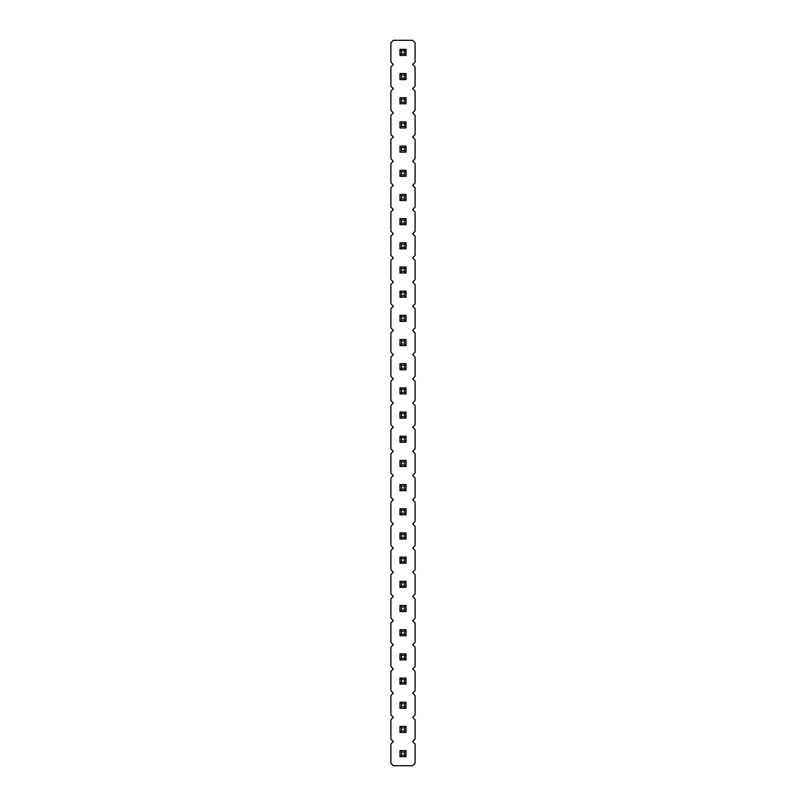 <?xml version="1.0" encoding="UTF-8"?>
<svg xmlns="http://www.w3.org/2000/svg" width="806" height="806" viewBox="0 0 806 806"><rect width="100%" height="100%" fill="white"/><g stroke="black" fill="none" stroke-linecap="round" stroke-linejoin="round"><path stroke-width="0.6" stroke-dasharray="4.03 3.02" d="M412.672 741.52L415.09 739.102L415.09 719.758L412.672 717.34L415.09 714.922L415.09 695.578L412.672 693.16L415.09 690.742L415.09 671.398L412.672 668.98L415.09 666.562L415.09 647.218L412.672 644.8L415.09 642.382L415.09 623.038L412.672 620.62L415.09 618.202L415.09 598.858L412.672 596.44L415.09 594.022L415.09 574.678L412.672 572.26L415.09 569.842L415.09 550.498L412.672 548.08L415.09 545.662L415.09 526.318L412.672 523.9L415.09 521.482L415.09 502.138L412.672 499.72L415.09 497.302L415.09 477.958L412.672 475.54L415.09 473.122L415.09 453.778L412.672 451.36L415.09 448.942L415.09 429.598L412.672 427.18L415.09 424.762L415.09 405.418L412.672 403L415.09 400.582L415.09 381.238L412.672 378.82L415.09 376.402L415.09 357.058L412.672 354.64L415.09 352.222L415.09 332.878L412.672 330.46L415.09 328.042L415.09 308.698L412.672 306.28L415.09 303.862L415.09 284.518L412.672 282.1L415.09 279.682L415.09 260.338L412.672 257.92L415.09 255.502L415.09 236.158L412.672 233.74L415.09 231.322L415.09 211.978L412.672 209.56L415.09 207.142L415.09 187.798L412.672 185.38L415.09 182.962L415.09 163.618L412.672 161.2L415.09 158.782L415.09 139.438L412.672 137.02L415.09 134.602L415.09 115.258L412.672 112.84L415.09 110.422L415.09 91.078L412.672 88.66L415.09 86.242L415.09 66.898L412.672 64.48L415.09 62.062L415.09 42.718L412.672 40.3L393.328 40.3L390.91 42.718L390.91 62.062L393.328 64.48L390.91 66.898L390.91 86.242L393.328 88.66L390.91 91.078L390.91 110.422L393.328 112.84L390.91 115.258L390.91 134.602L393.328 137.02L390.91 139.438L390.91 158.782L393.328 161.2L390.91 163.618L390.91 182.962L393.328 185.38L390.91 187.798L390.91 207.142L393.328 209.56L390.91 211.978L390.91 231.322L393.328 233.74L390.91 236.158L390.91 255.502L393.328 257.92L390.91 260.338L390.91 279.682L393.328 282.1L390.91 284.518L390.91 303.862L393.328 306.28L390.91 308.698L390.91 328.042L393.328 330.46L390.91 332.878L390.91 352.222L393.328 354.64L390.91 357.058L390.91 376.402L393.328 378.82L390.91 381.238L390.91 400.582L393.328 403L390.91 405.418L390.91 424.762L393.328 427.18L390.91 429.598L390.91 448.942L393.328 451.36L390.91 453.778L390.91 473.122L393.328 475.54L390.91 477.958L390.91 497.302L393.328 499.72L390.91 502.138L390.91 521.482L393.328 523.9L390.91 526.318L390.91 545.662L393.328 548.08L390.91 550.498L390.91 569.842L393.328 572.26L390.91 574.678L390.91 594.022L393.328 596.44L390.91 598.858L390.91 618.202L393.328 620.62L390.91 623.038L390.91 642.382L393.328 644.8L390.91 647.218L390.91 666.562L393.328 668.98L390.91 671.398L390.91 690.742L393.328 693.16L390.91 695.578L390.91 714.922L393.328 717.34L390.91 719.758L390.91 739.102L393.328 741.52L390.91 743.938L390.91 763.282L393.328 765.7L412.672 765.7L415.09 763.282L415.09 743.938L412.672 741.52M406.023 321.393L406.023 315.348L399.978 315.348L399.978 321.393L406.023 321.393L399.978 321.393L399.978 315.348L406.023 315.348L406.023 321.393L406.023 315.348L399.978 315.348L399.978 321.393L406.023 321.393L404.511 319.881L404.511 316.859L401.489 316.859L401.489 319.881L404.511 319.881M399.978 339.528L399.978 345.573L406.023 345.573L406.023 339.528L399.978 339.528L406.023 339.528L406.023 345.573L399.978 345.573L399.978 339.528L399.978 345.573L406.023 345.573L406.023 339.528L399.978 339.528L401.489 341.039L401.489 344.061L404.511 344.061L404.511 341.039L401.489 341.039M406.023 363.708L399.978 363.708L399.978 369.752L406.023 369.752L406.023 363.708L406.023 369.752L399.978 369.752L399.978 363.708L406.023 363.708L399.978 363.708L399.978 369.752L406.023 369.752L406.023 363.708L404.511 365.219L401.489 365.219L401.489 368.241L404.511 368.241L404.511 365.219M406.023 393.933L406.023 387.888L399.978 387.888L399.978 393.933L406.023 393.933L399.978 393.933L399.978 387.888L406.023 387.888L406.023 393.933L406.023 387.888L399.978 387.888L399.978 393.933L406.023 393.933L404.511 392.421L404.511 389.399L401.489 389.399L401.489 392.421L404.511 392.421M406.023 442.293L406.023 436.248L399.978 436.248L399.978 442.293L406.023 442.293L399.978 442.293L399.978 436.248L406.023 436.248L406.023 442.293L406.023 436.248L399.978 436.248L399.978 442.293L406.023 442.293L404.511 440.781L404.511 437.759L401.489 437.759L401.489 440.781L404.511 440.781M399.978 418.113L406.023 418.113L406.023 412.068L399.978 412.068L399.978 418.113L399.978 412.068L406.023 412.068L406.023 418.113L399.978 418.113L406.023 418.113L406.023 412.068L399.978 412.068L399.978 418.113L401.489 416.601L404.511 416.601L404.511 413.579L401.489 413.579L401.489 416.601M406.023 563.192L406.023 557.148L399.978 557.148L399.978 563.192L406.023 563.192L399.978 563.192L399.978 557.148L406.023 557.148L406.023 563.192L406.023 557.148L399.978 557.148L399.978 563.192L406.023 563.192L404.511 561.681L404.511 558.659L401.489 558.659L401.489 561.681L404.511 561.681M399.978 539.013L406.023 539.013L406.023 532.968L399.978 532.968L399.978 539.013L399.978 532.968L406.023 532.968L406.023 539.013L399.978 539.013L406.023 539.013L406.023 532.968L399.978 532.968L399.978 539.013L401.489 537.501L404.511 537.501L404.511 534.479L401.489 534.479L401.489 537.501M406.023 514.832L406.023 508.788L399.978 508.788L399.978 514.832L406.023 514.832L399.978 514.832L399.978 508.788L406.023 508.788L406.023 514.832L406.023 508.788L399.978 508.788L399.978 514.832L406.023 514.832L404.511 513.321L404.511 510.299L401.489 510.299L401.489 513.321L404.511 513.321M406.023 460.428L399.978 460.428L399.978 466.473L406.023 466.473L406.023 460.428L406.023 466.473L399.978 466.473L399.978 460.428L406.023 460.428L399.978 460.428L399.978 466.473L406.023 466.473L406.023 460.428L404.511 461.939L401.489 461.939L401.489 464.961L404.511 464.961L404.511 461.939M406.023 484.608L399.978 484.608L399.978 490.653L406.023 490.653L406.023 484.608L406.023 490.653L399.978 490.653L399.978 484.608L406.023 484.608L399.978 484.608L399.978 490.653L406.023 490.653L406.023 484.608L404.511 486.119L401.489 486.119L401.489 489.141L404.511 489.141L404.511 486.119M399.978 170.268L399.978 176.312L406.023 176.312L406.023 170.268L399.978 170.268L406.023 170.268L406.023 176.312L399.978 176.312L399.978 170.268L399.978 176.312L406.023 176.312L406.023 170.268L399.978 170.268L401.489 171.779L401.489 174.801L404.511 174.801L404.511 171.779L401.489 171.779M406.023 194.448L399.978 194.448L399.978 200.493L406.023 200.493L406.023 194.448L406.023 200.493L399.978 200.493L399.978 194.448L406.023 194.448L399.978 194.448L399.978 200.493L406.023 200.493L406.023 194.448L404.511 195.959L401.489 195.959L401.489 198.981L404.511 198.981L404.511 195.959M406.023 224.673L406.023 218.628L399.978 218.628L399.978 224.673L406.023 224.673L399.978 224.673L399.978 218.628L406.023 218.628L406.023 224.673L406.023 218.628L399.978 218.628L399.978 224.673L406.023 224.673L404.511 223.161L404.511 220.139L401.489 220.139L401.489 223.161L404.511 223.161M399.978 291.168L399.978 297.213L406.023 297.213L406.023 291.168L399.978 291.168L406.023 291.168L406.023 297.213L399.978 297.213L399.978 291.168L399.978 297.213L406.023 297.213L406.023 291.168L399.978 291.168L401.489 292.679L401.489 295.701L404.511 295.701L404.511 292.679L401.489 292.679M399.978 273.033L406.023 273.033L406.023 266.988L399.978 266.988L399.978 273.033L399.978 266.988L406.023 266.988L406.023 273.033L399.978 273.033L406.023 273.033L406.023 266.988L399.978 266.988L399.978 273.033L401.489 271.521L404.511 271.521L404.511 268.499L401.489 268.499L401.489 271.521M399.978 248.853L406.023 248.853L406.023 242.808L399.978 242.808L399.978 248.853L399.978 242.808L406.023 242.808L406.023 248.853L399.978 248.853L406.023 248.853L406.023 242.808L399.978 242.808L399.978 248.853L401.489 247.341L404.511 247.341L404.511 244.319L401.489 244.319L401.489 247.341M399.978 127.953L406.023 127.953L406.023 121.908L399.978 121.908L399.978 127.953L399.978 121.908L406.023 121.908L406.023 127.953L399.978 127.953L406.023 127.953L406.023 121.908L399.978 121.908L399.978 127.953L401.489 126.441L404.511 126.441L404.511 123.419L401.489 123.419L401.489 126.441M406.023 152.133L406.023 146.088L399.978 146.088L399.978 152.133L406.023 152.133L399.978 152.133L399.978 146.088L406.023 146.088L406.023 152.133L406.023 146.088L399.978 146.088L399.978 152.133L406.023 152.133L404.511 150.621L404.511 147.599L401.489 147.599L401.489 150.621L404.511 150.621M406.023 653.868L399.978 653.868L399.978 659.913L406.023 659.913L406.023 653.868L406.023 659.913L399.978 659.913L399.978 653.868L406.023 653.868L399.978 653.868L399.978 659.913L406.023 659.913L406.023 653.868L404.511 655.379L401.489 655.379L401.489 658.401L404.511 658.401L404.511 655.379M406.023 629.688L399.978 629.688L399.978 635.733L406.023 635.733L406.023 629.688L406.023 635.733L399.978 635.733L399.978 629.688L406.023 629.688L399.978 629.688L399.978 635.733L406.023 635.733L406.023 629.688L404.511 631.199L401.489 631.199L401.489 634.221L404.511 634.221L404.511 631.199M406.023 587.373L406.023 581.327L399.978 581.327L399.978 587.373L406.023 587.373L399.978 587.373L399.978 581.327L406.023 581.327L406.023 587.373L406.023 581.327L399.978 581.327L399.978 587.373L406.023 587.373L404.511 585.861L404.511 582.839L401.489 582.839L401.489 585.861L404.511 585.861M406.023 605.508L399.978 605.508L399.978 611.553L406.023 611.553L406.023 605.508L406.023 611.553L399.978 611.553L399.978 605.508L406.023 605.508L399.978 605.508L399.978 611.553L406.023 611.553L406.023 605.508L404.511 607.019L401.489 607.019L401.489 610.041L404.511 610.041L404.511 607.019M406.023 750.588L399.978 750.588L399.978 756.633L406.023 756.633L406.023 750.588L406.023 756.633L399.978 756.633L399.978 750.588L406.023 750.588L399.978 750.588L399.978 756.633L406.023 756.633L406.023 750.588L404.511 752.099L401.489 752.099L401.489 755.121L404.511 755.121L404.511 752.099M399.978 726.408L399.978 732.453L406.023 732.453L406.023 726.408L399.978 726.408L406.023 726.408L406.023 732.453L399.978 732.453L399.978 726.408L399.978 732.453L406.023 732.453L406.023 726.408L399.978 726.408L401.489 727.919L401.489 730.941L404.511 730.941L404.511 727.919L401.489 727.919M406.023 702.228L399.978 702.228L399.978 708.273L406.023 708.273L406.023 702.228L406.023 708.273L399.978 708.273L399.978 702.228L406.023 702.228L399.978 702.228L399.978 708.273L406.023 708.273L406.023 702.228L404.511 703.739L401.489 703.739L401.489 706.761L404.511 706.761L404.511 703.739M399.978 678.048L399.978 684.093L406.023 684.093L406.023 678.048L399.978 678.048L406.023 678.048L406.023 684.093L399.978 684.093L399.978 678.048L399.978 684.093L406.023 684.093L406.023 678.048L399.978 678.048L401.489 679.559L401.489 682.581L404.511 682.581L404.511 679.559L401.489 679.559M406.023 79.593L406.023 73.547L399.978 73.547L399.978 79.593L406.023 79.593L399.978 79.593L399.978 73.547L406.023 73.547L406.023 79.593L406.023 73.547L399.978 73.547L399.978 79.593L406.023 79.593L404.511 78.081L404.511 75.059L401.489 75.059L401.489 78.081L404.511 78.081M399.978 97.728L399.978 103.773L406.023 103.773L406.023 97.728L399.978 97.728L406.023 97.728L406.023 103.773L399.978 103.773L399.978 97.728L399.978 103.773L406.023 103.773L406.023 97.728L399.978 97.728L401.489 99.239L401.489 102.261L404.511 102.261L404.511 99.239L401.489 99.239M399.978 55.413L406.023 55.413L406.023 49.367L399.978 49.367L399.978 55.413L399.978 49.367L406.023 49.367L406.023 55.413L399.978 55.413L406.023 55.413L406.023 49.367L399.978 49.367L399.978 55.413L401.489 53.901L404.511 53.901L404.511 50.879L401.489 50.879L401.489 53.901M406.023 315.348L404.511 316.859M399.978 321.393L401.489 319.881M399.978 315.348L401.489 316.859M399.978 345.573L401.489 344.061M406.023 339.528L404.511 341.039M406.023 345.573L404.511 344.061M399.978 363.708L401.489 365.219M406.023 369.752L404.511 368.241M399.978 369.752L401.489 368.241M406.023 387.888L404.511 389.399M399.978 393.933L401.489 392.421M399.978 387.888L401.489 389.399M406.023 436.248L404.511 437.759M399.978 442.293L401.489 440.781M399.978 436.248L401.489 437.759M406.023 418.113L404.511 416.601M399.978 412.068L401.489 413.579M406.023 412.068L404.511 413.579M406.023 557.148L404.511 558.659M399.978 563.192L401.489 561.681M399.978 557.148L401.489 558.659M406.023 539.013L404.511 537.501M399.978 532.968L401.489 534.479M406.023 532.968L404.511 534.479M406.023 508.788L404.511 510.299M399.978 514.832L401.489 513.321M399.978 508.788L401.489 510.299M399.978 460.428L401.489 461.939M406.023 466.473L404.511 464.961M399.978 466.473L401.489 464.961M399.978 484.608L401.489 486.119M406.023 490.653L404.511 489.141M399.978 490.653L401.489 489.141M399.978 176.312L401.489 174.801M406.023 170.268L404.511 171.779M406.023 176.312L404.511 174.801M399.978 194.448L401.489 195.959M406.023 200.493L404.511 198.981M399.978 200.493L401.489 198.981M406.023 218.628L404.511 220.139M399.978 224.673L401.489 223.161M399.978 218.628L401.489 220.139M399.978 297.213L401.489 295.701M406.023 291.168L404.511 292.679M406.023 297.213L404.511 295.701M406.023 273.033L404.511 271.521M399.978 266.988L401.489 268.499M406.023 266.988L404.511 268.499M406.023 248.853L404.511 247.341M399.978 242.808L401.489 244.319M406.023 242.808L404.511 244.319M406.023 127.953L404.511 126.441M399.978 121.908L401.489 123.419M406.023 121.908L404.511 123.419M406.023 146.088L404.511 147.599M399.978 152.133L401.489 150.621M399.978 146.088L401.489 147.599M399.978 653.868L401.489 655.379M406.023 659.913L404.511 658.401M399.978 659.913L401.489 658.401M399.978 629.688L401.489 631.199M406.023 635.733L404.511 634.221M399.978 635.733L401.489 634.221M406.023 581.327L404.511 582.839M399.978 587.373L401.489 585.861M399.978 581.327L401.489 582.839M399.978 605.508L401.489 607.019M406.023 611.553L404.511 610.041M399.978 611.553L401.489 610.041M399.978 750.588L401.489 752.099M406.023 756.633L404.511 755.121M399.978 756.633L401.489 755.121M399.978 732.453L401.489 730.941M406.023 726.408L404.511 727.919M406.023 732.453L404.511 730.941M399.978 702.228L401.489 703.739M406.023 708.273L404.511 706.761M399.978 708.273L401.489 706.761M399.978 684.093L401.489 682.581M406.023 678.048L404.511 679.559M406.023 684.093L404.511 682.581M406.023 73.547L404.511 75.059M399.978 79.593L401.489 78.081M399.978 73.547L401.489 75.059M399.978 103.773L401.489 102.261M406.023 97.728L404.511 99.239M406.023 103.773L404.511 102.261M406.023 55.413L404.511 53.901M399.978 49.367L401.489 50.879M406.023 49.367L404.511 50.879"/><path stroke-width="1.21" d="M412.672 741.52L415.09 739.102L415.09 719.758L412.672 717.34L415.09 714.922L415.09 695.578L412.672 693.16L415.09 690.742L415.09 671.398L412.672 668.98L415.09 666.562L415.09 647.218L412.672 644.8L415.09 642.382L415.09 623.038L412.672 620.62L415.09 618.202L415.09 598.858L412.672 596.44L415.09 594.022L415.09 574.678L412.672 572.26L415.09 569.842L415.09 550.498L412.672 548.08L415.09 545.662L415.09 526.318L412.672 523.9L415.09 521.482L415.09 502.138L412.672 499.72L415.09 497.302L415.09 477.958L412.672 475.54L415.09 473.122L415.09 453.778L412.672 451.36L415.09 448.942L415.09 429.598L412.672 427.18L415.09 424.762L415.09 405.418L412.672 403L415.09 400.582L415.09 381.238L412.672 378.82L415.09 376.402L415.09 357.058L412.672 354.64L415.09 352.222L415.09 332.878L412.672 330.46L415.09 328.042L415.09 308.698L412.672 306.28L415.09 303.862L415.09 284.518L412.672 282.1L415.09 279.682L415.09 260.338L412.672 257.92L415.09 255.502L415.09 236.158L412.672 233.74L415.09 231.322L415.09 211.978L412.672 209.56L415.09 207.142L415.09 187.798L412.672 185.38L415.09 182.962L415.09 163.618L412.672 161.2L415.09 158.782L415.09 139.438L412.672 137.02L415.09 134.602L415.09 115.258L412.672 112.84L415.09 110.422L415.09 91.078L412.672 88.66L415.09 86.242L415.09 66.898L412.672 64.48L415.09 62.062L415.09 42.718L412.672 40.3L393.328 40.3L390.91 42.718L390.91 62.062L393.328 64.48L390.91 66.898L390.91 86.242L393.328 88.66L390.91 91.078L390.91 110.422L393.328 112.84L390.91 115.258L390.91 134.602L393.328 137.02L390.91 139.438L390.91 158.782L393.328 161.2L390.91 163.618L390.91 182.962L393.328 185.38L390.91 187.798L390.91 207.142L393.328 209.56L390.91 211.978L390.91 231.322L393.328 233.74L390.91 236.158L390.91 255.502L393.328 257.92L390.91 260.338L390.91 279.682L393.328 282.1L390.91 284.518L390.91 303.862L393.328 306.28L390.91 308.698L390.91 328.042L393.328 330.46L390.91 332.878L390.91 352.222L393.328 354.64L390.91 357.058L390.91 376.402L393.328 378.82L390.91 381.238L390.91 400.582L393.328 403L390.91 405.418L390.91 424.762L393.328 427.18L390.91 429.598L390.91 448.942L393.328 451.36L390.91 453.778L390.91 473.122L393.328 475.54L390.91 477.958L390.91 497.302L393.328 499.72L390.91 502.138L390.91 521.482L393.328 523.9L390.91 526.318L390.91 545.662L393.328 548.08L390.91 550.498L390.91 569.842L393.328 572.26L390.91 574.678L390.91 594.022L393.328 596.44L390.91 598.858L390.91 618.202L393.328 620.62L390.91 623.038L390.91 642.382L393.328 644.8L390.91 647.218L390.91 666.562L393.328 668.98L390.91 671.398L390.91 690.742L393.328 693.16L390.91 695.578L390.91 714.922L393.328 717.34L390.91 719.758L390.91 739.102L393.328 741.52L390.91 743.938L390.91 763.282L393.328 765.7L412.672 765.7L415.09 763.282L415.09 743.938L412.672 741.52M399.978 315.348L399.978 321.393L406.023 321.393L406.023 315.348L399.978 315.348L401.489 316.859L401.489 319.881L404.511 319.881L406.023 321.393M406.023 345.573L406.023 339.528L399.978 339.528L399.978 345.573L406.023 345.573L404.511 344.061L404.511 341.039L406.023 339.528M399.978 369.752L406.023 369.752L406.023 363.708L399.978 363.708L399.978 369.752L401.489 368.241L404.511 368.241L406.023 369.752M399.978 387.888L399.978 393.933L406.023 393.933L406.023 387.888L399.978 387.888L401.489 389.399L401.489 392.421L404.511 392.421L406.023 393.933M399.978 436.248L399.978 442.293L406.023 442.293L406.023 436.248L399.978 436.248L401.489 437.759L401.489 440.781L404.511 440.781L406.023 442.293M406.023 412.068L399.978 412.068L399.978 418.113L406.023 418.113L406.023 412.068L404.511 413.579L401.489 413.579L401.489 416.601L404.511 416.601L406.023 418.113M399.978 557.148L399.978 563.192L406.023 563.192L406.023 557.148L399.978 557.148L401.489 558.659L401.489 561.681L404.511 561.681L406.023 563.192M406.023 532.968L399.978 532.968L399.978 539.013L406.023 539.013L406.023 532.968L404.511 534.479L401.489 534.479L401.489 537.501L404.511 537.501L406.023 539.013M399.978 508.788L399.978 514.832L406.023 514.832L406.023 508.788L399.978 508.788L401.489 510.299L401.489 513.321L404.511 513.321L406.023 514.832M399.978 466.473L406.023 466.473L406.023 460.428L399.978 460.428L399.978 466.473L401.489 464.961L404.511 464.961L406.023 466.473M399.978 490.653L406.023 490.653L406.023 484.608L399.978 484.608L399.978 490.653L401.489 489.141L404.511 489.141L406.023 490.653M406.023 176.312L406.023 170.268L399.978 170.268L399.978 176.312L406.023 176.312L404.511 174.801L404.511 171.779L406.023 170.268M399.978 200.493L406.023 200.493L406.023 194.448L399.978 194.448L399.978 200.493L401.489 198.981L404.511 198.981L406.023 200.493M399.978 218.628L399.978 224.673L406.023 224.673L406.023 218.628L399.978 218.628L401.489 220.139L401.489 223.161L404.511 223.161L406.023 224.673M406.023 297.213L406.023 291.168L399.978 291.168L399.978 297.213L406.023 297.213L404.511 295.701L404.511 292.679L406.023 291.168M406.023 266.988L399.978 266.988L399.978 273.033L406.023 273.033L406.023 266.988L404.511 268.499L401.489 268.499L401.489 271.521L404.511 271.521L406.023 273.033M406.023 242.808L399.978 242.808L399.978 248.853L406.023 248.853L406.023 242.808L404.511 244.319L401.489 244.319L401.489 247.341L404.511 247.341L406.023 248.853M406.023 121.908L399.978 121.908L399.978 127.953L406.023 127.953L406.023 121.908L404.511 123.419L401.489 123.419L401.489 126.441L404.511 126.441L406.023 127.953M399.978 146.088L399.978 152.133L406.023 152.133L406.023 146.088L399.978 146.088L401.489 147.599L401.489 150.621L404.511 150.621L406.023 152.133M399.978 659.913L406.023 659.913L406.023 653.868L399.978 653.868L399.978 659.913L401.489 658.401L404.511 658.401L406.023 659.913M399.978 635.733L406.023 635.733L406.023 629.688L399.978 629.688L399.978 635.733L401.489 634.221L404.511 634.221L406.023 635.733M399.978 581.327L399.978 587.373L406.023 587.373L406.023 581.327L399.978 581.327L401.489 582.839L401.489 585.861L404.511 585.861L406.023 587.373M399.978 611.553L406.023 611.553L406.023 605.508L399.978 605.508L399.978 611.553L401.489 610.041L404.511 610.041L406.023 611.553M399.978 756.633L406.023 756.633L406.023 750.588L399.978 750.588L399.978 756.633L401.489 755.121L404.511 755.121L406.023 756.633M406.023 732.453L406.023 726.408L399.978 726.408L399.978 732.453L406.023 732.453L404.511 730.941L404.511 727.919L406.023 726.408M399.978 708.273L406.023 708.273L406.023 702.228L399.978 702.228L399.978 708.273L401.489 706.761L404.511 706.761L406.023 708.273M406.023 684.093L406.023 678.048L399.978 678.048L399.978 684.093L406.023 684.093L404.511 682.581L404.511 679.559L406.023 678.048M399.978 73.547L399.978 79.593L406.023 79.593L406.023 73.547L399.978 73.547L401.489 75.059L401.489 78.081L404.511 78.081L406.023 79.593M406.023 103.773L406.023 97.728L399.978 97.728L399.978 103.773L406.023 103.773L404.511 102.261L404.511 99.239L406.023 97.728M406.023 49.367L399.978 49.367L399.978 55.413L406.023 55.413L406.023 49.367L404.511 50.879L401.489 50.879L401.489 53.901L404.511 53.901L406.023 55.413M399.978 321.393L401.489 319.881M404.511 319.881L404.511 316.859L406.023 315.348M404.511 316.859L401.489 316.859M399.978 339.528L401.489 341.039L401.489 344.061L404.511 344.061M404.511 341.039L401.489 341.039M399.978 345.573L401.489 344.061M404.511 368.241L404.511 365.219L406.023 363.708M399.978 363.708L401.489 365.219L401.489 368.241M404.511 365.219L401.489 365.219M399.978 393.933L401.489 392.421M404.511 392.421L404.511 389.399L406.023 387.888M404.511 389.399L401.489 389.399M399.978 442.293L401.489 440.781M404.511 440.781L404.511 437.759L406.023 436.248M404.511 437.759L401.489 437.759M399.978 412.068L401.489 413.579M399.978 418.113L401.489 416.601M404.511 416.601L404.511 413.579M399.978 563.192L401.489 561.681M404.511 561.681L404.511 558.659L406.023 557.148M404.511 558.659L401.489 558.659M399.978 532.968L401.489 534.479M399.978 539.013L401.489 537.501M404.511 537.501L404.511 534.479M399.978 514.832L401.489 513.321M404.511 513.321L404.511 510.299L406.023 508.788M404.511 510.299L401.489 510.299M404.511 464.961L404.511 461.939L406.023 460.428M399.978 460.428L401.489 461.939L401.489 464.961M404.511 461.939L401.489 461.939M404.511 489.141L404.511 486.119L406.023 484.608M399.978 484.608L401.489 486.119L401.489 489.141M404.511 486.119L401.489 486.119M399.978 170.268L401.489 171.779L401.489 174.801L404.511 174.801M404.511 171.779L401.489 171.779M399.978 176.312L401.489 174.801M404.511 198.981L404.511 195.959L406.023 194.448M399.978 194.448L401.489 195.959L401.489 198.981M404.511 195.959L401.489 195.959M399.978 224.673L401.489 223.161M404.511 223.161L404.511 220.139L406.023 218.628M404.511 220.139L401.489 220.139M399.978 291.168L401.489 292.679L401.489 295.701L404.511 295.701M404.511 292.679L401.489 292.679M399.978 297.213L401.489 295.701M399.978 266.988L401.489 268.499M399.978 273.033L401.489 271.521M404.511 271.521L404.511 268.499M399.978 242.808L401.489 244.319M399.978 248.853L401.489 247.341M404.511 247.341L404.511 244.319M399.978 121.908L401.489 123.419M399.978 127.953L401.489 126.441M404.511 126.441L404.511 123.419M399.978 152.133L401.489 150.621M404.511 150.621L404.511 147.599L406.023 146.088M404.511 147.599L401.489 147.599M404.511 658.401L404.511 655.379L406.023 653.868M399.978 653.868L401.489 655.379L401.489 658.401M404.511 655.379L401.489 655.379M404.511 634.221L404.511 631.199L406.023 629.688M399.978 629.688L401.489 631.199L401.489 634.221M404.511 631.199L401.489 631.199M399.978 587.373L401.489 585.861M404.511 585.861L404.511 582.839L406.023 581.327M404.511 582.839L401.489 582.839M404.511 610.041L404.511 607.019L406.023 605.508M399.978 605.508L401.489 607.019L401.489 610.041M404.511 607.019L401.489 607.019M404.511 755.121L404.511 752.099L406.023 750.588M399.978 750.588L401.489 752.099L401.489 755.121M404.511 752.099L401.489 752.099M399.978 726.408L401.489 727.919L401.489 730.941L404.511 730.941M404.511 727.919L401.489 727.919M399.978 732.453L401.489 730.941M404.511 706.761L404.511 703.739L406.023 702.228M399.978 702.228L401.489 703.739L401.489 706.761M404.511 703.739L401.489 703.739M399.978 678.048L401.489 679.559L401.489 682.581L404.511 682.581M404.511 679.559L401.489 679.559M399.978 684.093L401.489 682.581M399.978 79.593L401.489 78.081M404.511 78.081L404.511 75.059L406.023 73.547M404.511 75.059L401.489 75.059M399.978 97.728L401.489 99.239L401.489 102.261L404.511 102.261M404.511 99.239L401.489 99.239M399.978 103.773L401.489 102.261M399.978 49.367L401.489 50.879M399.978 55.413L401.489 53.901M404.511 53.901L404.511 50.879"/></g></svg>
